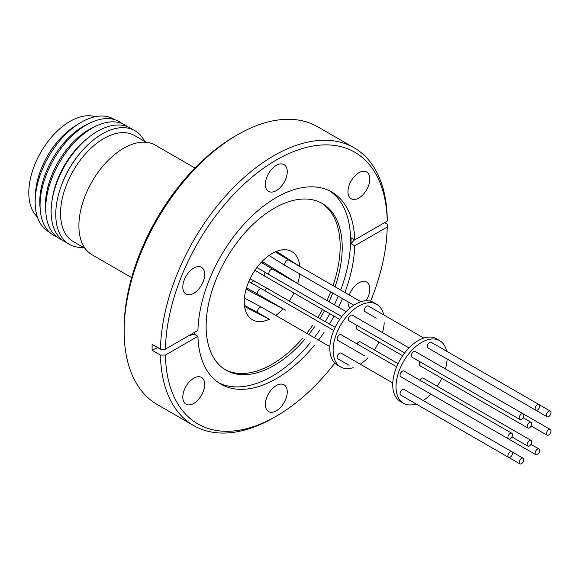 <?xml version="1.0" encoding="UTF-8"?>
<svg xmlns="http://www.w3.org/2000/svg" width="580" height="580" viewBox="0 0 580 580"><rect width="100%" height="100%" fill="white"/><g stroke="black" fill="none" stroke-linecap="round" stroke-linejoin="round"><path stroke-width="0.87" d="M349.276 295.017A15.457 8.925 -60 0 1 358.889 282.844A15.457 8.925 -60 0 1 366.618 282.076A15.457 8.925 -60 0 1 366.125 300.744M358.889 172.746A15.457 8.925 -60 0 1 366.618 171.977A15.457 8.925 -60 0 1 368.989 184.368A15.457 8.925 -60 0 1 358.889 197.983A15.457 8.925 -60 0 1 351.161 198.751A15.457 8.925 -60 0 1 348.798 186.361A15.457 8.925 -60 0 1 358.889 172.746M276.319 165.373A15.457 8.925 -60 0 1 284.048 164.604A15.457 8.925 -60 0 1 286.418 176.987A15.457 8.925 -60 0 1 276.319 190.61A15.457 8.925 -60 0 1 268.591 191.371A15.457 8.925 -60 0 1 266.22 178.988A15.457 8.925 -60 0 1 276.319 165.373M193.749 268.09A15.457 8.925 -60 0 1 201.477 267.322A15.457 8.925 -60 0 1 203.841 279.712A15.457 8.925 -60 0 1 193.749 293.328A15.457 8.925 -60 0 1 186.02 294.096A15.457 8.925 -60 0 1 183.65 281.713A15.457 8.925 -60 0 1 193.749 268.09M193.749 378.189A15.457 8.925 -60 0 1 201.477 377.421A15.457 8.925 -60 0 1 203.841 389.811A15.457 8.925 -60 0 1 193.749 403.426A15.457 8.925 -60 0 1 186.02 404.195A15.457 8.925 -60 0 1 183.65 391.804A15.457 8.925 -60 0 1 193.749 378.189M276.319 385.562A15.457 8.925 -60 0 1 284.048 384.801A15.457 8.925 -60 0 1 286.418 397.184A15.457 8.925 -60 0 1 276.319 410.799A15.457 8.925 -60 0 1 268.591 411.568A15.457 8.925 -60 0 1 266.22 399.185A15.457 8.925 -60 0 1 276.319 385.562M314.411 345.267A110.925 64.046 -60 0 1 276.319 378.66A110.925 64.046 -60 0 1 220.857 384.156A110.925 64.046 -60 0 1 197.925 336.298L165.416 355.069A156.883 90.581 120 0 0 276.319 416.186L273.847 417.614A160.385 92.597 -60 0 1 193.655 425.553L157.361 404.601A160.385 92.597 -60 0 1 124.142 331.18L124.142 328.324A156.883 90.581 -60 0 1 235.081 136.177L237.554 134.749A160.385 92.597 -60 0 1 317.746 126.81L354.039 147.762A160.385 92.597 -60 0 1 387.223 218.247L387.223 221.103A156.883 90.581 120 0 0 276.319 159.986A156.883 90.581 120 0 0 165.416 349.167L197.925 330.397A110.925 64.046 -60 0 1 276.319 197.512A110.925 64.046 -60 0 1 331.782 192.016A110.925 64.046 -60 0 1 354.714 239.874L351.074 237.771L351.074 243.673L354.714 245.775A110.925 64.046 -60 0 1 344.89 292.48M124.142 331.18A160.385 92.597 -60 0 1 237.554 134.749L235.081 136.177M193.655 425.553A160.385 92.597 -60 0 1 160.464 355.069L152.105 350.248L152.105 344.339L160.464 349.167A160.385 92.597 -60 0 1 273.847 155.701A160.385 92.597 -60 0 1 354.039 147.762M273.847 417.614L273.847 417.614A160.385 92.597 -60 0 1 273.847 417.614L276.319 416.186A156.883 90.581 120 0 0 334.82 363.152M370.576 301.216A156.883 90.581 120 0 0 387.223 227.005L354.714 245.775M384.584 222.626L387.223 224.148L387.223 227.005M342.446 298.62A110.925 64.046 -60 0 1 338.575 307.24M334.022 316.122A110.925 64.046 -60 0 1 329.454 324.039M324.039 332.42A110.925 64.046 -60 0 1 318.507 340.09M218.79 382.873A110.925 64.046 120 0 0 272.114 376.232A110.925 64.046 120 0 0 310.206 342.838M314.295 337.661A110.925 64.046 120 0 0 319.834 329.991M325.242 321.61A110.925 64.046 120 0 0 329.817 313.693M334.37 304.812A110.925 64.046 120 0 0 338.242 296.192M340.685 290.051A110.925 64.046 120 0 0 329.643 190.871M304.572 339.59A96.229 55.557 -60 0 1 274.173 365.422A96.229 55.557 -60 0 1 226.062 370.185A96.229 55.557 -60 0 1 211.308 293.074A96.229 55.557 -60 0 1 274.173 208.278A96.229 55.557 -60 0 1 322.291 203.507A96.229 55.557 -60 0 1 335.051 286.803M332.753 293.016A96.229 55.557 -60 0 1 329.005 301.716M324.524 310.641A96.229 55.557 -60 0 1 319.95 318.55M314.469 326.895A96.229 55.557 -60 0 1 308.806 334.493M225.04 369.576A96.229 55.557 120 0 0 272.114 364.233A96.229 55.557 120 0 0 302.513 338.401M306.74 333.297A96.229 55.557 120 0 0 312.41 325.706M317.891 317.361A96.229 55.557 120 0 0 322.458 309.452M326.946 300.527A96.229 55.557 120 0 0 330.687 291.827M332.993 285.614A96.229 55.557 120 0 0 321.248 202.935M269.337 319.246A39.367 22.729 -60 0 1 252.43 319.754A39.367 22.729 -60 0 1 246.391 288.202A39.367 22.729 -60 0 1 272.114 253.511A39.367 22.729 -60 0 1 291.798 251.568A39.367 22.729 -60 0 1 299.809 266.459M299.708 273.941A39.367 22.729 -60 0 1 297.678 283.627M293.951 292.987A39.367 22.729 -60 0 1 289.376 300.904M283.134 308.814A39.367 22.729 -60 0 1 275.768 315.411M194.938 168.033L155.288 145.138A63.278 36.533 120 0 0 123.649 148.277A63.278 36.533 120 0 0 82.309 204.037A63.278 36.533 120 0 0 92.01 254.743L131.66 277.639M146.298 142.303L134.473 135.481A61.241 35.358 120 0 0 103.856 138.511A61.241 35.358 120 0 0 63.851 192.48A61.241 35.358 120 0 0 73.232 241.548L85.057 248.378M144.55 141.303A65.612 37.881 120 0 0 102.153 133.958A65.612 37.881 120 0 0 79.409 153.968A65.612 37.881 120 0 0 61.719 184.621A65.612 37.881 120 0 0 83.317 247.37M79.409 153.968L78.655 154.896A61.241 35.358 120 0 0 62.14 183.505L61.719 184.621M132.566 129.514A65.612 37.881 120 0 0 97.527 131.29A65.612 37.881 120 0 0 88.218 137.75A65.612 37.881 120 0 0 52.069 200.361A65.612 37.881 120 0 0 67.113 242.875M88.218 137.75L86.217 139.374A61.241 35.358 120 0 0 52.483 197.809L52.069 200.361M127.513 126.672A65.612 37.881 120 0 0 96.374 125.925A65.612 37.881 120 0 0 92.111 128.158A65.612 37.881 120 0 0 45.711 208.517A65.612 37.881 120 0 0 45.914 213.331A65.612 37.881 120 0 0 62.125 239.924M96.374 125.925L93.01 127.513A61.639 35.583 120 0 0 89.001 129.608A61.639 35.583 120 0 0 45.414 205.102A61.639 35.583 120 0 0 45.602 209.626L45.914 213.331M121.967 123.489A65.612 37.881 120 0 0 90.727 122.663A65.612 37.881 120 0 0 86.456 124.896A65.612 37.881 120 0 0 40.259 210.069A65.612 37.881 120 0 0 56.601 236.713M90.727 122.663L87.355 124.25A61.639 35.583 120 0 0 83.346 126.346A61.639 35.583 120 0 0 39.947 206.364L40.259 210.069M114.608 119.632A65.054 37.562 120 0 0 81.164 122.3A65.054 37.562 120 0 0 78.742 123.772A65.054 37.562 120 0 0 35.228 199.136A65.054 37.562 120 0 0 35.163 201.97A65.054 37.562 120 0 0 49.575 232.268M78.742 123.772L74.465 126.498A58.319 33.669 120 0 0 35.453 194.068L35.228 199.136M353.184 367.655A36.163 20.88 -60 0 1 340.612 366.959L337.313 365.052A36.163 20.88 -60 0 1 331.767 336.081A36.163 20.88 -60 0 1 355.388 304.21A36.163 20.88 -60 0 1 373.469 302.419L376.768 304.326A36.163 20.88 -60 0 1 383.655 314.868M340.612 366.959A36.163 20.88 -60 0 1 335.066 337.981A36.163 20.88 -60 0 1 358.687 306.117A36.163 20.88 -60 0 1 376.768 304.326M95.185 116.732A58.319 33.669 120 0 0 70.035 121.372A58.319 33.669 120 0 0 33.038 169.316A58.319 33.669 120 0 0 37.352 216.898M349.073 365.277A3.262 1.885 120 0 0 349.087 365.291L337.814 358.781A3.262 1.885 120 0 1 337.139 357.287A3.262 1.885 120 0 1 338.568 354.003A3.262 1.885 120 0 1 341.083 353.126L392.776 382.974M396.662 366.806L341.083 334.718A3.262 1.885 120 0 0 338.568 335.595A3.262 1.885 120 0 0 337.139 338.88A3.262 1.885 120 0 0 337.814 340.373L365.03 356.084A3.262 1.885 120 0 1 365.001 356.069M409.009 347.906L352.35 315.201A3.262 1.885 120 0 0 350.719 315.361A3.262 1.885 120 0 0 348.587 318.239A3.262 1.885 120 0 0 349.087 320.856L404.666 352.945M423.806 338.046L368.293 305.993A3.262 1.885 120 0 0 366.661 306.16A3.262 1.885 120 0 0 364.523 309.031A3.262 1.885 120 0 0 365.03 311.649L376.297 318.159A3.262 1.885 120 0 1 376.282 318.152M398.076 363.66L360.325 341.859A3.262 1.885 120 0 0 358.687 342.026A3.262 1.885 120 0 0 356.976 343.896M357.142 325.503A3.262 1.885 120 0 0 357.055 329.425L402.65 355.743M416.085 403.97A36.163 20.88 -60 0 1 403.521 403.274L400.214 401.375A36.163 20.88 -60 0 1 394.675 372.396A36.163 20.88 -60 0 1 418.296 340.532A36.163 20.88 -60 0 1 436.377 338.742L439.676 340.649A36.163 20.88 -60 0 1 446.564 351.183M403.521 403.274A36.163 20.88 -60 0 1 397.974 374.303A36.163 20.88 -60 0 1 421.595 342.439A36.163 20.88 -60 0 1 439.676 340.649M411.974 401.599A3.262 1.885 120 0 0 411.996 401.607L519.847 463.877A3.262 1.885 -60 0 1 519.346 461.26A3.262 1.885 -60 0 1 521.478 458.381A3.262 1.885 -60 0 1 523.116 458.222A3.262 1.885 -60 0 1 523.617 460.839A3.262 1.885 -60 0 1 521.478 463.717A3.262 1.885 -60 0 1 519.847 463.877M523.116 458.222L403.992 389.441A3.262 1.885 120 0 0 401.469 390.318A3.262 1.885 120 0 0 400.048 393.602A3.262 1.885 120 0 0 400.722 395.103L508.573 457.366A3.262 1.885 -60 0 1 507.899 455.873A3.262 1.885 -60 0 1 509.327 452.588A3.262 1.885 -60 0 1 511.843 451.711A3.262 1.885 -60 0 1 512.517 453.205A3.262 1.885 -60 0 1 511.096 456.496A3.262 1.885 -60 0 1 508.573 457.366M511.843 433.303L403.992 371.04A3.262 1.885 120 0 0 401.469 371.911A3.262 1.885 120 0 0 400.048 375.202A3.262 1.885 120 0 0 400.722 376.696L508.573 438.966A3.262 1.885 -60 0 1 507.899 437.472A3.262 1.885 -60 0 1 509.327 434.181A3.262 1.885 -60 0 1 511.843 433.303A3.262 1.885 -60 0 1 512.517 434.804A3.262 1.885 -60 0 1 511.096 438.088A3.262 1.885 -60 0 1 508.573 438.966M550.326 429.497A3.262 1.885 -60 0 1 551 430.991A3.262 1.885 -60 0 1 549.572 434.275A3.262 1.885 -60 0 1 547.056 435.152A3.262 1.885 -60 0 1 546.382 433.659A3.262 1.885 -60 0 1 547.81 430.367A3.262 1.885 -60 0 1 550.326 429.497L415.258 351.516A3.262 1.885 120 0 0 413.627 351.676A3.262 1.885 120 0 0 411.495 354.554A3.262 1.885 120 0 0 411.996 357.171L519.847 419.441A3.262 1.885 -60 0 1 519.346 416.824A3.262 1.885 -60 0 1 521.478 413.946A3.262 1.885 -60 0 1 523.116 413.786A3.262 1.885 -60 0 1 523.617 416.404A3.262 1.885 -60 0 1 521.478 419.282A3.262 1.885 -60 0 1 519.847 419.441M539.052 404.579L431.201 342.316A3.262 1.885 120 0 0 429.57 342.476A3.262 1.885 120 0 0 427.431 345.354A3.262 1.885 120 0 0 427.931 347.971L535.789 410.241A3.262 1.885 -60 0 1 535.289 407.624A3.262 1.885 -60 0 1 537.421 404.746A3.262 1.885 -60 0 1 539.052 404.579A3.262 1.885 -60 0 1 539.552 407.196A3.262 1.885 -60 0 1 537.421 410.075A3.262 1.885 -60 0 1 535.789 410.241M546.382 415.251A3.262 1.885 -60 0 1 547.81 411.967A3.262 1.885 -60 0 1 550.326 411.089A3.262 1.885 -60 0 1 551 412.583A3.262 1.885 -60 0 1 549.572 415.875A3.262 1.885 -60 0 1 547.056 416.745A3.262 1.885 -60 0 1 546.382 415.251M427.909 392.392A3.262 1.885 120 0 0 427.931 392.406L535.789 454.676A3.262 1.885 -60 0 1 535.289 452.059A3.262 1.885 -60 0 1 537.421 449.181A3.262 1.885 -60 0 1 539.052 449.014A3.262 1.885 -60 0 1 539.552 451.632A3.262 1.885 -60 0 1 537.421 454.51A3.262 1.885 -60 0 1 535.789 454.676M531.084 440.452A3.262 1.885 -60 0 1 531.585 443.069A3.262 1.885 -60 0 1 529.453 445.947A3.262 1.885 -60 0 1 527.814 446.107A3.262 1.885 -60 0 1 527.314 443.49A3.262 1.885 -60 0 1 529.453 440.611A3.262 1.885 -60 0 1 531.084 440.452L423.233 378.182A3.262 1.885 120 0 0 421.595 378.341A3.262 1.885 120 0 0 419.884 380.212M420.05 361.826A3.262 1.885 120 0 0 419.963 365.741L527.814 428.011A3.262 1.885 -60 0 1 527.314 425.394A3.262 1.885 -60 0 1 529.453 422.515A3.262 1.885 -60 0 1 531.084 422.356A3.262 1.885 -60 0 1 531.585 424.973A3.262 1.885 -60 0 1 529.453 427.851A3.262 1.885 -60 0 1 527.814 428.011M350.03 307.965A15.457 8.925 -60 0 1 347.964 301.803M354.714 239.874L387.223 221.103M165.416 355.069L160.464 355.069M197.925 336.298L194.278 334.196A193.096 111.483 0 0 0 188.311 335.943M157.68 347.558A193.096 111.483 0 0 0 152.105 350.248M194.278 334.196L194.235 332.521M351.074 243.673A193.096 111.483 180 0 1 354.525 239.765M160.464 349.167L165.416 349.167M384.207 322.726A36.163 20.88 -60 0 1 382.51 332.608M378.907 342.04A36.163 20.88 -60 0 1 374.339 349.957M367.974 357.787A36.163 20.88 -60 0 1 360.267 364.204M447.115 359.049A36.163 20.88 -60 0 1 445.418 368.931M441.815 378.356A36.163 20.88 -60 0 1 437.248 386.273M430.882 394.11A36.163 20.88 -60 0 1 423.175 400.519M439.19 354.467A3.262 1.885 120 0 0 439.205 354.481L547.056 416.745M246.108 289.217L248.044 290.16A3.262 2.197 -64 0 1 247.044 288.101M261.696 262.726A3.262 2.197 -56 0 1 263.98 262.566L299.367 284.606M244.463 305.37L258.267 312.852A3.262 1.885 -60 0 1 257.767 312.279A3.262 1.885 -60 0 1 257.585 311.358A3.262 1.885 -60 0 1 259.013 308.074A3.262 1.885 -60 0 1 261.529 307.197L244.448 298.048M256.933 267.481L269.533 274.927A3.262 1.885 -60 0 1 270.287 270.142A3.262 1.885 -60 0 1 271.172 269.432A3.262 1.885 -60 0 1 272.803 269.272L261.174 262.414M269.011 255.505L285.476 265.727L353.814 305.181L296.75 272.23A3.262 1.885 -60 0 1 296.728 272.223L296.474 272.078M248.044 290.16L285.476 310.155A3.262 1.885 -60 0 1 285.447 310.14M244.622 306.566L269.533 319.363A3.262 1.885 -60 0 1 269.519 319.348L258.267 312.852M285.476 265.727A3.262 1.885 -60 0 1 284.976 263.11A3.262 1.885 -60 0 1 287.107 260.231A3.262 1.885 -60 0 1 287.992 259.92A3.262 1.885 -60 0 1 288.738 260.065L360.898 301.723M246.514 287.81L258.267 294.451A3.262 1.885 -60 0 1 257.585 292.951A3.262 1.885 -60 0 1 257.767 291.834A3.262 1.885 -60 0 1 261.529 288.789L333.754 330.491M251.285 282.982A3.262 1.972 -62.4 0 1 252.858 281.293A3.262 1.972 -62.4 0 1 254.482 281.126L335.168 327.337M264.806 290.681A3.262 1.885 -60 0 1 266.524 288.811A3.262 1.885 -60 0 1 268.156 288.651M254.939 270.273L264.886 276.211A3.262 1.885 -60 0 1 264.988 272.274M262.189 261.355L263.98 262.566M275.362 251.858L288.738 260.065M248.784 281.597L261.529 288.789M261.529 307.197L329.868 346.651M269.533 274.927L341.765 316.622M285.476 310.155L258.267 294.451M264.886 276.211L339.742 319.428M539.066 404.593L550.326 411.089M511.923 436.928L527.814 446.107M276.471 251.394L299.744 266.423M250.045 278.806L254.482 281.126M272.803 269.272L346.108 311.59M531.164 425.974L547.056 435.152M530.997 444.367L539.052 449.014M523.029 417.701L531.084 422.356"/></g></svg>
